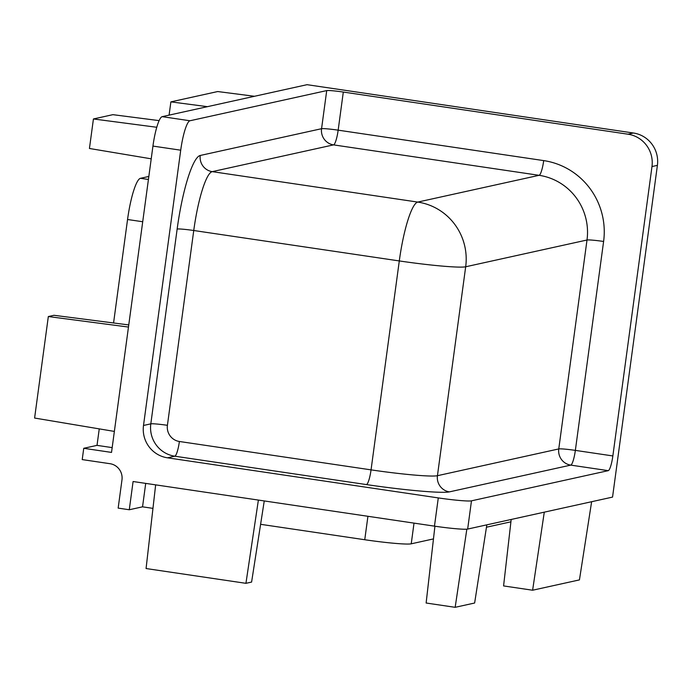 <?xml version="1.0" encoding="UTF-8"?>
<svg xmlns="http://www.w3.org/2000/svg" width="692" height="692" viewBox="0 0 692 692"><rect width="100%" height="100%" fill="white"/><g stroke="black" fill="none" stroke-linecap="round" stroke-linejoin="round"><path stroke-width="1.04" d="M575.355 450.388A14.281 0.969 7.7 0 0 558.764 448.935A14.281 14.004 -102.4 0 0 570.744 465.111A14.281 2.595 98.4 0 0 575.355 450.388L603.606 241.465A14.281 0.969 7.7 0 0 587.006 240.012L558.764 448.935L437.439 475.698A14.281 14.004 -102.4 0 0 449.411 491.874L570.744 465.111L608.242 470.655A14.281 2.595 98.4 0 0 612.852 455.942L575.355 450.388M603.606 241.465A71.388 70.03 -102.4 0 0 543.704 160.605L338.163 130.165A14.281 0.969 7.7 0 0 321.564 128.703A14.281 14.004 -102.4 0 0 333.544 144.879A14.281 2.595 98.4 0 0 338.163 130.165L343.31 92.053A14.281 0.969 7.7 0 0 326.719 90.591L321.564 128.703L200.239 155.475A71.388 12.992 98.4 0 0 177.152 229.043L150.813 423.85A28.554 28.009 -102.4 0 0 174.773 456.201L366.431 484.582A71.388 4.853 7.7 0 0 449.411 491.874M543.704 160.605A14.281 2.595 -81.6 0 1 539.094 175.318A57.116 56.026 77.6 0 1 587.006 240.012L465.681 266.775A57.116 3.884 -172.3 0 1 399.293 260.936A57.116 10.389 -81.6 0 1 417.76 202.081A57.116 56.026 77.6 0 1 465.681 266.775L437.439 475.698A57.116 3.884 -172.3 0 1 371.05 469.868A14.281 2.595 -81.6 0 1 366.431 484.582M608.242 470.655L471.477 500.835A28.554 1.946 -172.3 0 1 438.287 497.911L167.464 457.81L174.773 456.201A14.281 2.595 -81.6 0 0 179.392 441.487A14.281 14.004 77.6 0 1 167.412 425.312A14.281 0.969 7.7 0 0 150.813 423.85L143.504 425.468A28.554 28.009 -102.4 0 0 167.464 457.81M143.504 425.468L180.716 150.19A28.554 5.199 -81.6 0 1 189.954 120.763L326.719 90.591M99.25 428.876L97.018 445.371L83.749 448.295L82.218 459.592L110.002 463.701A14.281 14.004 77.6 0 1 121.974 479.876L118.159 508.11L129.274 509.753L133.089 481.52L434.464 526.145A28.554 1.946 7.7 0 0 467.662 529.069L471.477 500.835M148.832 176.46L140.485 178.302A39.98 7.275 98.4 0 0 127.553 219.502L113.566 322.974M128.764 324.929L53.985 315.293L48.328 316.547L34.6 418.046L114.362 431.41M128.47 327.057L48.328 316.547M156.773 127.276L93.429 118.963L112.9 114.664L159.134 120.624M151.219 158.823L89.441 148.477L93.429 118.963M254.492 96.283L217.712 91.543L170.881 101.871L169.09 115.123M207.418 106.672L170.881 101.871M264.249 500.939L251.594 582.076L245.937 583.321L146.073 568.539L155.648 484.858M258.384 500.074L245.937 583.321M466.841 529.172L455.163 607.317L474.634 603.017L486.831 524.839M434.922 526.214L426.125 603.017L455.163 607.317M591.634 501.709L579.438 579.896L532.615 590.224L503.577 585.925L511.189 519.458M544.284 512.158L532.615 590.224M343.31 92.053L628.025 134.205A28.554 28.009 77.6 0 1 651.985 166.556L657.4 165.362L612.55 497.098L467.662 529.069M651.985 166.556L612.852 455.942M657.4 165.362A28.554 28.009 -102.4 0 0 633.439 133.011L307.066 84.684L162.179 116.654A28.554 5.199 98.4 0 0 152.941 146.081L180.716 150.19M112.173 447.612L97.018 445.371M152.941 146.081L111.524 452.412L83.749 448.295M145.709 483.388L142.543 506.829L129.274 509.753M433.469 538.912L411.23 543.817A39.98 2.716 -172.3 0 1 364.753 539.734L260.607 524.311M152.958 508.369L142.543 506.829M510.921 521.82L486.459 527.217M167.412 425.312L193.751 230.505A57.116 10.389 -81.6 0 1 212.219 171.642L333.544 144.879L539.094 175.318L417.76 202.081L212.219 171.642A14.281 14.004 77.6 0 1 200.239 155.475M177.152 229.043A14.281 0.969 7.7 0 1 193.751 230.505L399.293 260.936L371.05 469.868L179.392 441.487M438.287 497.911L434.464 526.145M189.954 120.763L162.179 116.654M633.439 133.011L628.025 134.205M142.708 221.743L127.553 219.502M148.425 179.479L140.485 178.302M367.928 516.293L364.753 539.734M414.024 523.117L411.23 543.817"/></g></svg>
